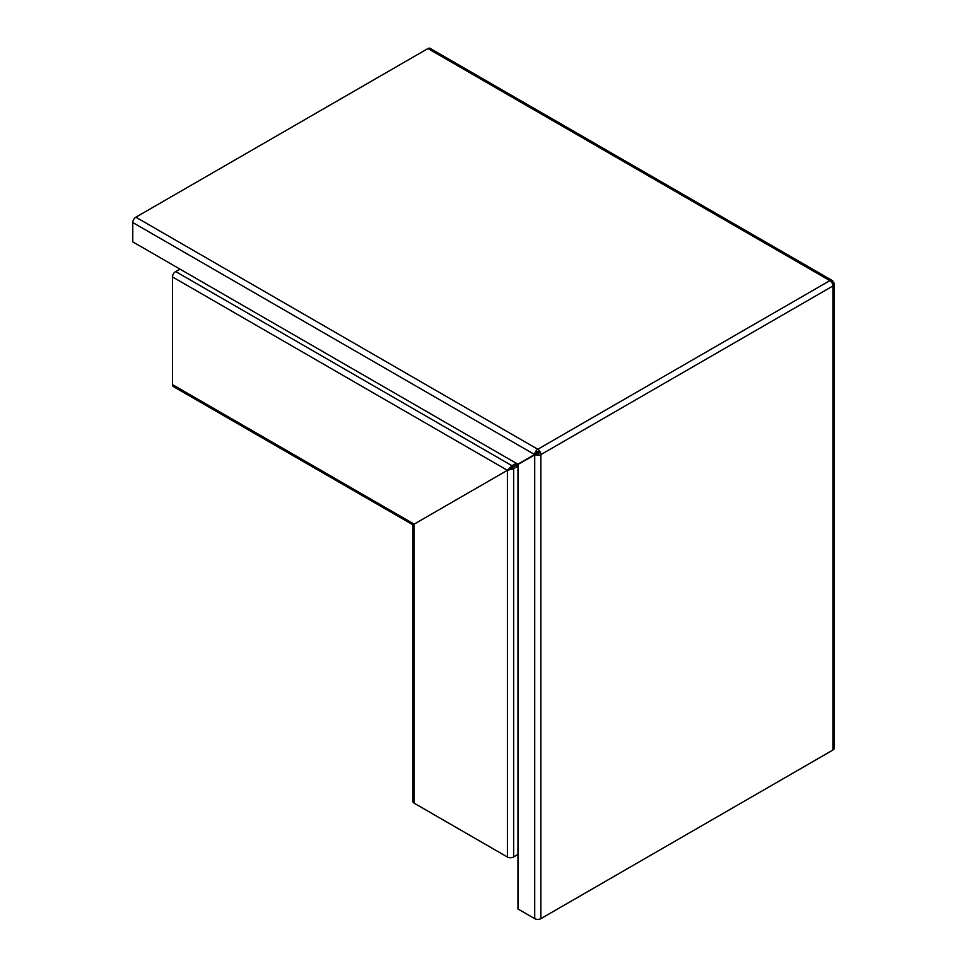 <?xml version="1.0" encoding="UTF-8"?>
<svg xmlns="http://www.w3.org/2000/svg" width="967" height="967" viewBox="0 0 967 967"><rect width="100%" height="100%" fill="white"/><g stroke="black" fill="none" stroke-linecap="round" stroke-linejoin="round"><path stroke-width="1.45" d="M517.974 465.985L513.441 468.838L507.397 470.3L413.973 524.223L507.397 470.3L511.954 465.695L516.354 463.326M517.974 854.284L513.658 856.955A4.364 2.514 180 0 1 513.441 857.076A4.364 2.514 180 0 1 507.397 857.016L414.154 803.19L414.154 524.126L172.489 384.6L172.489 276.937A4.364 2.514 -60 0 1 175.668 271.546L180.08 269.177M518.783 463.664A4.364 2.514 -60 0 1 518.372 463.955A4.364 2.514 180 0 1 519.448 463.531M511.906 467.436L518.155 464.075L508.884 469.43L518.119 464.1L511.906 467.436L511.954 465.695L175.668 271.546M518.409 463.942L538.8 452.157L518.409 463.942M172.489 384.6A4.364 2.514 -60 0 0 173.383 386.595L412.957 524.815L412.885 801.413A4.364 2.514 0 0 0 414.154 803.19M512.123 467.823L513.658 468.644L513.658 856.955M536.214 453.535L539.973 451.553C537.253 451.371 535.5 452.254 534.727 454.212L536.214 453.535L534.727 454.212A4.364 2.514 -60 0 1 537.797 449.256A4.364 2.514 60 0 1 539.973 451.553A4.364 2.514 60 0 1 540.879 454.599A4.364 2.514 180 0 1 535.053 454.768L517.974 464.39L517.974 908.98L534.715 918.65A4.364 2.514 0 0 0 540.879 918.65L832.95 750.017A4.364 2.514 0 0 0 834.231 748.24L834.231 284.213A4.364 2.514 180 0 1 832.95 285.966A4.364 2.514 -120 0 0 832.055 282.932A4.364 2.514 -120 0 0 829.867 280.623A4.364 2.514 -60 0 1 831.983 280.382A4.364 2.514 -60 0 1 832.055 280.406M534.715 918.65L534.715 454.72L538.921 452.169M135.851 217.2L537.797 449.256L829.867 280.623L427.922 48.568L135.851 217.2A4.364 2.514 120 0 0 132.769 222.531L534.606 454.538L517.865 464.196L132.769 241.859L132.769 222.531M427.922 48.568A4.364 2.514 -60 0 1 430.11 48.35L832.019 280.394M832.95 282.533L833.264 282.606C834.69 283.283 834.291 283.391 832.055 282.932C832.768 280.756 833.071 280.466 832.938 282.038L832.841 281.01M834.231 284.189A4.364 2.514 180 0 1 834.231 284.262L833.264 282.606M539.973 451.553C538.776 454.007 537.132 455.082 535.053 454.768L536.383 453.825M507.397 857.016L507.397 470.3L172.489 276.937M540.879 918.65L540.879 454.599L832.95 285.966L832.95 750.017M831.983 280.382L832.865 281.01"/></g></svg>
